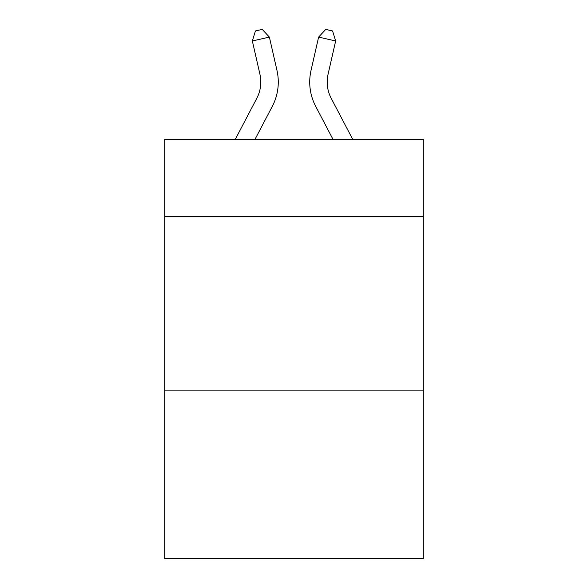 <?xml version="1.0" encoding="UTF-8"?>
<svg xmlns="http://www.w3.org/2000/svg" width="588" height="588" viewBox="0 0 588 588"><rect width="100%" height="100%" fill="white"/><g stroke="black" fill="none" stroke-linecap="round" stroke-linejoin="round"><path stroke-width="0.88" d="M423.272 216.208L423.272 139.341L164.728 139.341L164.728 216.208L423.272 216.208L423.272 558.6L164.728 558.6L164.728 216.208M423.272 390.895L164.728 390.895M256.816 98.255A34.942 34.942 -59.5 0 0 259.933 74.279A34.942 34.942 -59.5 0 1 256.816 98.255A34.942 34.942 -59.5 0 0 259.933 74.279A34.942 34.942 -59.5 0 1 256.816 98.255A34.942 34.942 -59.5 0 0 259.933 74.279A34.942 34.942 -59.5 0 1 256.816 98.255A34.942 34.942 -59.5 0 0 259.933 74.279A34.942 34.942 -59.5 0 1 256.816 98.255A34.942 34.942 -59.5 0 0 259.933 74.279A34.942 34.942 -59.5 0 1 256.816 98.255A34.942 34.942 -59.5 0 0 259.933 74.279A34.942 34.942 -59.5 0 1 256.816 98.255A34.942 34.942 -59.5 0 0 259.933 74.279A34.942 34.942 -59.5 0 1 256.816 98.255A34.942 34.942 -59.5 0 0 259.933 74.279A34.942 34.942 -59.5 0 1 256.816 98.255A34.942 34.942 -59.5 0 0 259.933 74.279A34.942 34.942 -59.5 0 1 256.816 98.255A34.942 34.942 -59.5 0 0 259.933 74.279A34.942 34.942 -59.5 0 1 256.816 98.255A34.942 34.942 -59.5 0 0 259.933 74.279A34.942 34.942 -59.5 0 1 256.816 98.255A34.942 34.942 -59.5 0 0 259.933 74.279A34.942 34.942 -59.5 0 1 256.816 98.255A34.942 34.942 -59.5 0 0 259.933 74.279A34.942 34.942 -59.5 0 1 256.816 98.255A34.942 34.942 -59.5 0 0 259.933 74.279A34.942 34.942 -59.5 0 1 256.816 98.255A34.942 34.942 -59.5 0 0 259.933 74.279A34.942 34.942 -59.5 0 1 256.816 98.255A34.942 34.942 -59.5 0 0 259.933 74.279A34.942 34.942 -59.5 0 1 256.816 98.255A34.942 34.942 -59.5 0 0 259.933 74.279A34.942 34.942 -59.5 0 1 256.816 98.255A34.942 34.942 -59.5 0 0 259.933 74.279A34.942 34.942 -59.5 0 1 256.816 98.255A34.942 34.942 -59.5 0 0 259.933 74.279A34.942 34.942 -59.5 0 1 256.816 98.255A34.942 34.942 -59.5 0 0 259.933 74.279A34.942 34.942 -59.5 0 1 256.816 98.255A34.942 34.942 -59.5 0 0 259.933 74.279A34.942 34.942 -59.5 0 1 256.816 98.255A34.942 34.942 -59.5 0 0 259.933 74.279A34.942 34.942 -59.5 0 1 256.816 98.255A34.942 34.942 -59.5 0 0 259.933 74.279A34.942 34.942 -59.5 0 1 256.816 98.255A34.942 34.942 -59.5 0 0 259.933 74.279A34.942 34.942 -59.5 0 1 256.816 98.255A34.942 34.942 -59.5 0 0 259.933 74.279A34.942 34.942 -59.5 0 1 256.816 98.255A34.942 34.942 -59.5 0 0 259.933 74.279A34.942 34.942 -59.5 0 1 256.816 98.255A34.942 34.942 -59.5 0 0 259.933 74.279A34.942 34.942 -59.5 0 1 256.816 98.255A34.942 34.942 -59.5 0 0 259.933 74.279A34.942 34.942 -59.5 0 1 256.816 98.255A34.942 34.942 -59.5 0 0 259.933 74.279A34.942 34.942 -59.5 0 1 256.816 98.255A34.942 34.942 -59.5 0 0 259.933 74.279A34.942 34.942 -59.5 0 1 256.816 98.255A34.942 34.942 -59.5 0 0 259.933 74.279A34.942 34.942 -59.5 0 1 256.816 98.255L235.296 139.341L256.816 98.255A34.942 34.942 -58.2 0 0 259.933 74.279L252.348 40.976L255.435 30.951L262.248 29.4L269.377 37.095L276.97 70.398A52.405 52.405 120.5 0 1 272.295 106.362L255.016 139.341L272.295 106.362M331.184 98.255A34.942 34.942 59.5 0 1 328.067 74.279A34.942 34.942 59.5 0 0 331.184 98.255A34.942 34.942 59.5 0 1 328.067 74.279A34.942 34.942 59.5 0 0 331.184 98.255A34.942 34.942 59.5 0 1 328.067 74.279A34.942 34.942 59.5 0 0 331.184 98.255A34.942 34.942 59.5 0 1 328.067 74.279A34.942 34.942 59.5 0 0 331.184 98.255A34.942 34.942 59.5 0 1 328.067 74.279A34.942 34.942 59.5 0 0 331.184 98.255A34.942 34.942 59.5 0 1 328.067 74.279A34.942 34.942 59.5 0 0 331.184 98.255A34.942 34.942 59.5 0 1 328.067 74.279A34.942 34.942 59.5 0 0 331.184 98.255A34.942 34.942 59.5 0 1 328.067 74.279A34.942 34.942 59.5 0 0 331.184 98.255A34.942 34.942 59.5 0 1 328.067 74.279A34.942 34.942 59.5 0 0 331.184 98.255A34.942 34.942 59.5 0 1 328.067 74.279A34.942 34.942 59.5 0 0 331.184 98.255A34.942 34.942 59.5 0 1 328.067 74.279A34.942 34.942 59.5 0 0 331.184 98.255A34.942 34.942 59.5 0 1 328.067 74.279A34.942 34.942 59.5 0 0 331.184 98.255A34.942 34.942 59.5 0 1 328.067 74.279A34.942 34.942 59.5 0 0 331.184 98.255A34.942 34.942 59.5 0 1 328.067 74.279A34.942 34.942 59.5 0 0 331.184 98.255A34.942 34.942 59.5 0 1 328.067 74.279A34.942 34.942 59.5 0 0 331.184 98.255A34.942 34.942 59.5 0 1 328.067 74.279A34.942 34.942 59.5 0 0 331.184 98.255A34.942 34.942 59.5 0 1 328.067 74.279A34.942 34.942 59.5 0 0 331.184 98.255A34.942 34.942 59.5 0 1 328.067 74.279A34.942 34.942 59.5 0 0 331.184 98.255A34.942 34.942 59.5 0 1 328.067 74.279A34.942 34.942 59.5 0 0 331.184 98.255A34.942 34.942 59.5 0 1 328.067 74.279A34.942 34.942 59.5 0 0 331.184 98.255A34.942 34.942 59.5 0 1 328.067 74.279A34.942 34.942 59.5 0 0 331.184 98.255A34.942 34.942 59.5 0 1 328.067 74.279A34.942 34.942 59.5 0 0 331.184 98.255A34.942 34.942 59.5 0 1 328.067 74.279A34.942 34.942 59.5 0 0 331.184 98.255A34.942 34.942 59.5 0 1 328.067 74.279A34.942 34.942 59.5 0 0 331.184 98.255A34.942 34.942 59.5 0 1 328.067 74.279A34.942 34.942 59.5 0 0 331.184 98.255A34.942 34.942 59.5 0 1 328.067 74.279A34.942 34.942 59.5 0 0 331.184 98.255A34.942 34.942 59.5 0 1 328.067 74.279A34.942 34.942 59.5 0 0 331.184 98.255A34.942 34.942 59.5 0 1 328.067 74.279A34.942 34.942 59.5 0 0 331.184 98.255A34.942 34.942 59.5 0 1 328.067 74.279A34.942 34.942 59.5 0 0 331.184 98.255A34.942 34.942 59.5 0 1 328.067 74.279A34.942 34.942 59.5 0 0 331.184 98.255A34.942 34.942 59.5 0 1 328.067 74.279A34.942 34.942 59.5 0 0 331.184 98.255L352.704 139.341L331.184 98.255A34.942 34.942 58.2 0 1 328.067 74.279L335.652 40.976L318.623 37.095L311.03 70.398A52.405 52.405 -120.5 0 0 315.705 106.362L332.984 139.341L315.705 106.362M269.377 37.095L276.97 70.398L269.377 37.095L276.97 70.398L269.377 37.095L276.97 70.398L269.377 37.095L276.97 70.398L269.377 37.095L276.97 70.398L269.377 37.095L276.97 70.398L269.377 37.095L276.97 70.398L269.377 37.095L276.97 70.398L269.377 37.095L276.97 70.398L269.377 37.095L276.97 70.398L269.377 37.095L276.97 70.398L269.377 37.095L276.97 70.398L269.377 37.095L276.97 70.398L269.377 37.095L276.97 70.398L269.377 37.095L276.97 70.398L269.377 37.095L276.97 70.398L269.377 37.095L276.97 70.398L269.377 37.095L276.97 70.398L269.377 37.095L276.97 70.398L269.377 37.095L276.97 70.398L269.377 37.095L276.97 70.398L269.377 37.095L276.97 70.398L269.377 37.095L276.97 70.398L269.377 37.095L276.97 70.398L269.377 37.095L276.97 70.398L269.377 37.095L276.97 70.398L269.377 37.095L276.97 70.398L269.377 37.095L276.97 70.398L269.377 37.095L276.97 70.398L269.377 37.095L276.97 70.398L269.377 37.095L276.97 70.398L269.377 37.095L252.348 40.976M318.623 37.095L311.03 70.398L318.623 37.095L311.03 70.398L318.623 37.095L311.03 70.398L318.623 37.095L311.03 70.398L318.623 37.095L311.03 70.398L318.623 37.095L311.03 70.398L318.623 37.095L311.03 70.398L318.623 37.095L311.03 70.398L318.623 37.095L311.03 70.398L318.623 37.095L311.03 70.398L318.623 37.095L311.03 70.398L318.623 37.095L311.03 70.398L318.623 37.095L311.03 70.398L318.623 37.095L311.03 70.398L318.623 37.095L311.03 70.398L318.623 37.095L311.03 70.398L318.623 37.095L311.03 70.398L318.623 37.095L311.03 70.398L318.623 37.095L311.03 70.398L318.623 37.095L311.03 70.398L318.623 37.095L311.03 70.398L318.623 37.095L311.03 70.398L318.623 37.095L311.03 70.398L318.623 37.095L311.03 70.398L318.623 37.095L311.03 70.398L318.623 37.095L311.03 70.398L318.623 37.095L311.03 70.398L318.623 37.095L311.03 70.398L318.623 37.095L311.03 70.398L318.623 37.095L311.03 70.398L318.623 37.095L311.03 70.398L318.623 37.095L325.752 29.4L332.565 30.951L335.652 40.976"/></g></svg>
